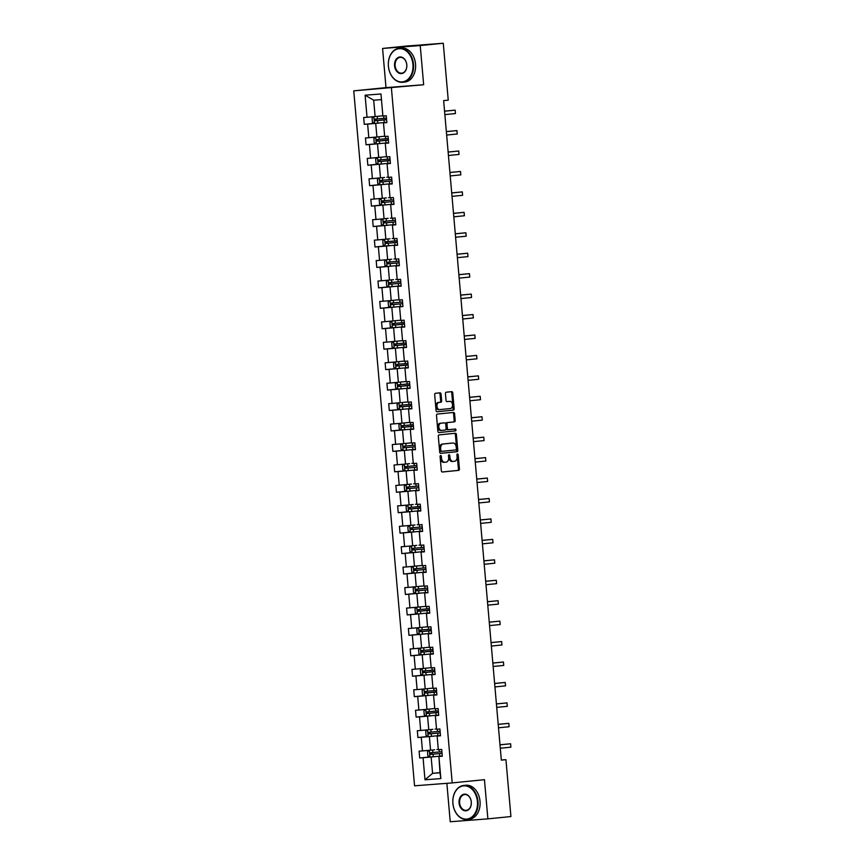 <?xml version="1.0" encoding="UTF-8"?>
<svg xmlns="http://www.w3.org/2000/svg" width="865" height="865" viewBox="0 0 865 865"><rect width="100%" height="100%" fill="white"/><g stroke="black" fill="none" stroke-linecap="round" stroke-linejoin="round"><path stroke-width="1.3" d="M440.642 455.541A0.941 0.638 85.6 0 0 440.09 456.547L441.334 470.755A1.341 0.908 85.6 0 0 442.339 472.009L458.634 470.376A1.341 0.908 85.6 0 0 459.423 468.949L458.18 454.731A0.941 0.638 85.6 0 0 456.915 454.86L457.077 456.698A4.293 2.909 85.6 0 1 454.558 461.272L453.195 461.402A4.293 2.909 85.6 0 1 453.152 461.413A4.293 2.909 85.6 0 1 449.93 457.412L449.768 455.574A0.941 0.638 85.6 0 0 448.503 455.704L448.665 457.542A4.293 2.909 85.6 0 1 446.145 462.115L444.783 462.245A4.293 2.909 85.6 0 1 444.74 462.256A4.293 2.909 85.6 0 1 441.518 458.255L441.355 456.417A0.941 0.638 85.6 0 0 440.642 455.541M441.053 394.083A1.341 0.908 85.6 0 0 440.036 392.829L435.463 393.294A1.341 0.908 85.6 0 0 434.684 394.721L436.057 410.497A1.341 0.908 85.6 0 0 437.085 411.751L453.357 410.118A1.341 0.908 85.6 0 0 454.147 408.691L452.773 392.905A1.341 0.908 85.6 0 0 451.757 391.661L446.232 392.213A1.341 0.908 85.6 0 0 445.443 393.64L446.037 400.398A1.341 0.908 85.6 0 0 447.043 401.641L449.789 401.371A3.59 2.433 85.6 0 1 449.832 401.36A3.59 2.433 85.6 0 1 452.525 404.733A3.59 2.433 85.6 0 1 450.416 408.518L439.701 409.599A3.59 2.433 85.6 0 1 439.658 409.599A3.59 2.433 85.6 0 1 436.966 406.236A3.59 2.433 85.6 0 1 439.074 402.441L440.858 402.257A1.341 0.908 85.6 0 0 441.647 400.83L441.053 394.083L440.047 394.159A1.341 0.908 85.6 0 0 439.204 392.915M423.655 84.738L420.228 45.553L443.269 43.25L405.609 46.137L382.579 48.451L386.006 87.625L353.753 90.857L423.655 84.738L386.006 87.625M446.87 783.322L450.233 821.75L487.882 818.863L484.454 779.679L452.2 782.912L391.402 87.96M487.882 818.863L510.923 816.549L505.939 759.665L501.322 760.011M443.269 43.25L448.243 100.145L443.637 100.6L501.332 760.119L505.939 759.665M439.106 434.89A1.341 0.908 85.6 0 0 438.317 436.317L439.701 452.092A1.341 0.908 85.6 0 0 440.707 453.346L457.001 451.714A1.341 0.908 85.6 0 0 457.79 450.287L456.406 434.5A1.341 0.908 85.6 0 0 455.39 433.257L439.106 434.89M437.885 431.3L436.501 415.514A1.341 0.908 85.6 0 1 437.29 414.086L453.563 412.454A1.341 0.908 85.6 0 0 453.563 412.454A1.341 0.908 85.6 0 1 454.59 413.708L455.185 420.455A1.341 0.908 85.6 0 1 454.395 421.882L447.789 422.553A1.341 0.908 85.6 0 0 447 423.98L447.4 428.456A1.341 0.908 85.6 0 0 448.416 429.7L455.293 429.018A0.941 0.638 85.6 0 0 455.293 429.018A0.941 0.638 85.6 0 1 455.455 430.889L438.901 432.543A1.341 0.908 85.6 0 0 438.901 432.543L438.901 432.543A1.341 0.908 85.6 0 1 437.885 431.3M420.228 45.553L382.579 48.451M382.892 116.051L380.968 93.982L382.892 116.051L386.255 115.791L386.85 122.614L383.487 122.862L384.687 136.497L388.05 136.238L388.644 143.049L385.282 143.309L386.471 156.933L389.834 156.673L390.429 163.485L387.066 163.745L388.255 177.368L391.629 177.12L392.223 183.931L388.861 184.191L390.05 197.815L393.413 197.555L394.007 204.367L390.645 204.627L391.834 218.25L395.197 217.991L395.792 224.803L392.429 225.062L393.629 238.697L396.992 238.437L397.586 245.249L394.224 245.509L395.413 259.132L398.776 258.873L399.371 265.685L396.008 265.944L397.197 279.568L400.56 279.308L401.165 286.131L397.803 286.38L398.992 300.014L402.355 299.755L402.949 306.567L399.587 306.826L400.776 320.45L404.139 320.191L404.733 327.002L401.371 327.262L402.571 340.886L405.934 340.637L406.528 347.449L403.166 347.708L404.355 361.332L407.718 361.073L408.312 367.885L404.95 368.144L406.139 381.768L409.502 381.508L410.107 388.32L406.734 388.58L407.934 402.214L411.297 401.955L411.891 408.767L408.529 409.026L409.718 422.65L413.081 422.39L413.675 429.202L410.313 429.462L411.502 443.085L414.876 442.826L415.47 449.649L412.108 449.897L413.297 463.532L416.66 463.272L417.254 470.084L413.892 470.344L415.081 483.968L418.444 483.708L419.038 490.52L415.676 490.779L416.876 504.403L420.239 504.154L420.833 510.966L417.471 511.226L418.66 524.85L422.023 524.59L422.617 531.402L419.255 531.661L420.444 545.285L423.807 545.026L424.412 551.838L421.05 552.097L422.239 565.732L425.602 565.472L426.196 572.284L422.834 572.543L424.023 586.167L427.386 585.908L427.98 592.72L424.618 592.979L425.818 606.603L429.181 606.343L429.775 613.166L426.413 613.415L427.602 627.049L430.965 626.79L431.559 633.602L428.197 633.861L429.386 647.485L432.749 647.225L433.354 654.037L429.981 654.297L431.181 667.921L434.544 667.672L435.138 674.484L431.776 674.743L432.965 688.367L436.328 688.107L436.922 694.919L433.56 695.179L434.76 708.803L438.123 708.543L438.717 715.355L435.355 715.615L436.544 729.249L439.907 728.99L440.501 735.801L437.139 736.061L438.328 749.685L441.691 749.425L442.285 756.237L438.923 756.497L440.858 778.576L424.996 779.787L423.061 757.718L419.698 757.978L419.103 751.155L422.466 750.907L421.277 737.272L417.914 737.531L417.319 730.72L420.682 730.46L419.493 716.836L416.119 717.096L415.524 710.284L418.887 710.024L417.698 696.401L414.335 696.649L413.74 689.837L417.103 689.578L415.914 675.954L412.551 676.214L411.956 669.402L415.319 669.142L414.119 655.519L410.756 655.778L410.161 648.966L413.524 648.707L412.335 635.072L408.972 635.332L408.377 628.52L411.74 628.26L410.551 614.637L407.188 614.896L406.582 608.084L409.945 607.825L408.756 594.201L405.393 594.46L404.798 587.638L408.161 587.389L406.972 573.755L403.609 574.014L403.014 567.202L406.377 566.943L405.177 553.319L401.814 553.578L401.219 546.767L404.582 546.507L403.393 532.883L400.03 533.132L399.435 526.32L402.798 526.061L401.609 512.437L398.246 512.696L397.641 505.884L401.014 505.625L399.814 492.001L396.451 492.261L395.856 485.449L399.219 485.189L398.03 471.555L394.667 471.814L394.072 465.002L397.435 464.743L396.246 451.119L392.872 451.379L392.278 444.567L395.64 444.307L394.451 430.684L391.088 430.943L390.493 424.12L393.856 423.872L392.667 410.237L389.304 410.497L388.709 403.685L392.072 403.425L390.872 389.801L387.509 390.061L386.914 383.249L390.277 382.99L389.088 369.366L385.725 369.614L385.13 362.803L388.493 362.543L387.304 348.919L383.941 349.179L383.336 342.367L386.698 342.108L385.509 328.484L382.146 328.743L381.552 321.931L384.914 321.672L383.725 308.037L380.362 308.297L379.767 301.485L383.13 301.225L381.93 287.602L378.567 287.861L377.973 281.049L381.335 280.79L380.146 267.166L376.783 267.426L376.189 260.603L379.551 260.354L378.362 246.72L374.999 246.979L374.394 240.167L377.767 239.908L376.567 226.284L373.204 226.544L372.61 219.732L375.972 219.472L374.783 205.848L371.42 206.097L370.825 199.285L374.188 199.026L372.988 185.402L369.625 185.661L369.031 178.85L372.393 178.59L371.204 164.966L367.841 165.226L367.247 158.414L370.609 158.154L369.42 144.52L366.057 144.779L365.463 137.968L368.825 137.708L367.625 124.084L364.262 124.344L363.668 117.532L367.03 117.272L365.106 95.193L380.968 93.982M353.753 90.857L414.551 785.809L452.2 782.912M384.32 136.259L376.913 137.005L375.713 123.371L379.832 122.96M375.713 123.371L367.625 124.084M376.913 137.005L368.825 137.708M384.687 136.497L383.487 122.862M386.839 122.43L383.141 122.798M386.114 156.695L378.697 157.441L377.508 143.817L381.616 143.395M377.508 143.817L369.42 144.52M378.697 157.441L370.609 158.154M386.471 156.933L385.282 143.309M388.623 142.876L384.936 143.244M384.601 177.466L380.481 177.876L379.292 164.253L383.411 163.842M379.292 164.253L371.204 164.966M380.481 177.876L372.393 178.59M388.255 177.368L387.066 163.745M390.418 163.312L386.72 163.68M386.385 197.901L382.276 198.323L381.076 184.688L385.195 184.277M381.076 184.688L372.988 185.402M382.276 198.323L374.188 199.026M390.05 197.815L388.861 184.191M392.202 183.748L388.515 184.126M388.18 218.348L384.06 218.758L382.871 205.135L386.99 204.724M382.871 205.135L374.783 205.848M384.06 218.758L375.972 219.472M391.834 218.25L390.645 204.627M393.997 204.194L390.299 204.562M389.964 238.783L385.844 239.194L384.655 225.57L388.774 225.16M384.655 225.57L376.567 226.284M385.844 239.194L377.767 239.908M393.629 238.697L392.429 225.062M395.781 224.63L392.083 224.997M391.759 259.23L387.639 259.641L386.45 246.017L390.558 245.595M386.45 246.017L378.362 246.72M387.639 259.641L379.551 260.354M395.413 259.132L394.224 245.509M397.565 245.076L393.878 245.444M393.543 279.665L389.423 280.076L388.234 266.452L392.353 266.042M388.234 266.452L380.146 267.166M389.423 280.076L381.335 280.79M397.197 279.568L396.008 265.944M399.36 265.512L395.662 265.879M397.511 299.885L391.218 300.523L390.018 286.888L394.137 286.477M390.018 286.888L381.93 287.602M391.218 300.523L383.13 301.225M398.992 300.014L397.803 286.38M401.144 285.947L397.446 286.326M399.306 320.331L393.002 320.958L391.813 307.335L395.921 306.913M391.813 307.335L383.725 308.037M393.002 320.958L384.914 321.672M400.776 320.45L399.587 306.826M402.939 306.394L399.241 306.761M401.09 340.767L394.786 341.394L393.597 327.77L397.716 327.359M393.597 327.77L385.509 328.484M394.786 341.394L386.698 342.108M402.571 340.886L401.371 327.262M404.723 326.829L401.025 327.197M402.874 361.202L396.581 361.84L395.381 348.206L399.5 347.795M395.381 348.206L387.304 348.919M396.581 361.84L388.493 362.543M404.355 361.332L403.166 347.708M406.507 347.265L402.82 347.644M404.669 381.649L398.365 382.276L397.176 368.652L401.295 368.241M397.176 368.652L389.088 369.366M398.365 382.276L390.277 382.99M406.139 381.768L404.95 368.144M408.302 367.712L404.604 368.079M407.566 401.976L400.16 402.712L398.96 389.088L403.079 388.677M398.96 389.088L390.872 389.801M400.16 402.712L392.072 403.425M407.934 402.214L406.734 388.58M410.086 388.147L406.388 388.515M409.361 422.412L401.944 423.158L400.755 409.534L404.863 409.113M400.755 409.534L392.667 410.237M401.944 423.158L393.856 423.872M409.718 422.65L408.529 409.026M411.87 408.594L408.183 408.961M411.145 442.848L403.728 443.594L402.539 429.97L406.658 429.559M402.539 429.97L394.451 430.684M403.728 443.594L395.64 444.307M411.502 443.085L410.313 429.462M413.665 429.029L409.967 429.397M409.632 463.618L405.523 464.04L404.323 450.406L408.442 449.995M404.323 450.406L396.246 451.119M405.523 464.04L397.435 464.743M413.297 463.532L412.108 449.897M415.449 449.465L411.762 449.843M411.426 484.065L407.307 484.476L406.118 470.852L410.237 470.441M406.118 470.852L398.03 471.555M407.307 484.476L399.219 485.189M415.081 483.968L413.892 470.344M417.244 469.911L413.546 470.279M413.211 504.5L409.091 504.911L407.902 491.288L412.021 490.877M407.902 491.288L399.814 492.001M409.091 504.911L401.014 505.625M416.876 504.403L415.676 490.779M419.028 490.347L415.33 490.714M415.005 524.947L410.886 525.358L409.696 511.723L413.805 511.312M409.696 511.723L401.609 512.437M410.886 525.358L402.798 526.061M418.66 524.85L417.471 511.226M420.812 510.782L417.125 511.161M416.789 545.383L412.67 545.793L411.481 532.17L415.6 531.759M411.481 532.17L403.393 532.883M412.67 545.793L404.582 546.507M420.444 545.285L419.255 531.661M422.607 531.229L418.909 531.597M420.758 565.602L414.465 566.229L413.265 552.605L417.384 552.194M413.265 552.605L405.177 553.319M414.465 566.229L406.377 566.943M422.239 565.732L421.05 552.097M424.391 551.665L420.693 552.032M422.553 586.038L416.249 586.675L415.059 573.052L419.179 572.63M415.059 573.052L406.972 573.755M416.249 586.675L408.161 587.389M424.023 586.167L422.834 572.543M426.186 572.111L422.488 572.479M424.337 606.484L418.033 607.111L416.844 593.487L420.963 593.076M416.844 593.487L408.756 594.201M418.033 607.111L409.945 607.825M425.818 606.603L424.618 592.979M427.97 592.547L424.272 592.914M426.131 626.92L419.828 627.558L418.638 613.923L422.747 613.512M418.638 613.923L410.551 614.637M419.828 627.558L411.74 628.26M427.602 627.049L426.413 613.415M429.754 612.982L426.067 613.361M427.916 647.366L421.612 647.993L420.422 634.369L424.542 633.959M420.422 634.369L412.335 635.072M421.612 647.993L413.524 648.707M429.386 647.485L428.197 633.861M431.549 633.429L427.851 633.796M430.813 667.693L423.407 668.429L422.207 654.805L426.326 654.394M422.207 654.805L414.119 655.519M423.407 668.429L415.319 669.142M431.181 667.921L429.981 654.297M433.333 653.864L429.635 654.232M432.608 688.129L425.191 688.875L424.001 675.241L428.11 674.83M424.001 675.241L415.914 675.954M425.191 688.875L417.103 689.578M432.965 688.367L431.776 674.743M435.117 674.3L431.43 674.678M434.392 708.565L426.975 709.311L425.785 695.687L429.905 695.276M425.785 695.687L417.698 696.401M426.975 709.311L418.887 710.024M434.76 708.803L433.56 695.179M436.911 694.746L433.214 695.114M432.878 729.336L428.77 729.746L427.57 716.123L431.689 715.712M427.57 716.123L419.493 716.836M428.77 729.746L420.682 730.46M436.544 729.249L435.355 715.615M438.696 715.182L435.009 715.55M434.673 749.782L430.554 750.193L429.364 736.569L433.484 736.147M429.364 736.569L421.277 737.272M430.554 750.193L422.466 750.907M438.328 749.685L437.139 736.061M440.49 735.628L436.793 735.996M439.993 772.618L432.587 773.353L431.148 757.005L435.268 756.594M431.148 757.005L423.061 757.718M424.996 779.787L432.587 773.353L440.015 772.78L438.923 756.497M381.119 99.637L373.691 100.21L375.118 116.559L381.422 115.932M442.275 756.064L438.577 756.432M440.015 772.78L440.858 778.576M375.118 116.559L367.03 117.272M365.106 95.193L373.691 100.21M429.818 756.962L419.698 757.978M428.034 736.515L417.914 737.531M426.25 716.079L416.119 717.096M424.456 695.644L414.335 696.649M422.671 675.197L412.551 676.214M420.877 654.762L410.756 655.778M419.093 634.326L408.972 635.332M417.308 613.88L407.188 614.896M415.514 593.444L405.393 594.46M413.73 572.998L403.609 574.014M411.935 552.562L401.814 553.578M410.151 532.126L400.03 533.132M408.367 511.68L398.246 512.696M406.572 491.244L396.451 492.261M404.788 470.809L394.667 471.814M403.004 450.362L392.872 451.379M401.209 429.927L391.088 430.943M399.425 409.48L389.304 410.497M397.63 389.045L387.509 390.061M395.846 368.609L385.725 369.614M394.062 348.163L383.941 349.179M392.267 327.727L382.146 328.743M390.483 307.291L380.362 308.297M388.688 286.845L378.567 287.861M386.904 266.409L376.783 267.426M385.12 245.963L374.999 246.979M383.325 225.527L373.204 226.544M381.541 205.092L371.42 206.097M379.757 184.645L369.625 185.661M377.962 164.209L367.841 165.226M376.178 143.774L366.057 144.779M374.383 123.327L364.262 124.344M440.177 455.942A0.941 0.638 85.6 0 1 440.35 456.493L440.512 458.331A4.293 2.909 85.6 0 0 443.734 462.332A4.293 2.909 85.6 0 0 443.777 462.321L443.734 462.332M453.109 461.413L452.19 461.478A4.293 2.909 85.6 0 1 452.146 461.488A4.293 2.909 85.6 0 1 448.924 457.488L448.762 455.65A0.941 0.638 85.6 0 0 448.589 455.109M442.188 471.998L457.628 470.452A1.341 0.908 85.6 0 0 458.418 469.025L457.174 454.806A0.941 0.638 85.6 0 0 457.001 454.266M440.555 453.336L455.996 451.789A1.341 0.908 85.6 0 0 456.785 450.362L455.401 434.576A1.341 0.908 85.6 0 0 454.558 433.343M440.836 450.503A0.941 0.638 85.6 0 0 441.55 451.368L455.844 449.941A0.941 0.638 85.6 0 0 456.396 448.946L456.223 447A4.293 2.909 85.6 0 0 453 443.01A4.293 2.909 85.6 0 0 452.957 443.01L443.183 443.994A4.293 2.909 85.6 0 0 440.663 448.557L440.836 450.503L439.831 450.579A0.941 0.638 85.6 0 0 440.545 451.454L440.534 451.454M453 443.01L451.995 443.085A4.293 2.909 85.6 0 0 451.995 443.085A4.293 2.909 85.6 0 0 451.952 443.085L452.957 443.01M439.831 450.579L439.669 448.632A4.293 2.909 85.6 0 1 442.188 444.069L451.952 443.085M447.4 429.786L447.41 429.786A1.341 0.908 85.6 0 0 447.41 429.786A1.341 0.908 85.6 0 1 446.394 428.532L445.994 424.055A1.341 0.908 85.6 0 1 446.783 422.628L453.39 421.969A1.341 0.908 85.6 0 0 454.179 420.531L453.584 413.784A1.341 0.908 85.6 0 0 452.73 412.54M438.728 432.543L454.449 430.965A0.941 0.638 85.6 0 0 454.428 429.105M440.934 423.234A3.59 2.433 85.6 0 0 438.825 427.029A3.59 2.433 85.6 0 0 441.528 430.392A3.59 2.433 85.6 0 0 441.561 430.392L445.345 430.013A1.341 0.908 85.6 0 0 446.124 428.586L445.735 424.099A1.341 0.908 85.6 0 0 444.718 422.855L439.939 423.309A3.59 2.433 85.6 0 0 437.831 427.105A3.59 2.433 85.6 0 0 440.523 430.467A3.59 2.433 85.6 0 0 440.555 430.467L441.485 430.392M439.939 423.309L443.713 422.931M438.652 409.675L438.696 409.675A3.59 2.433 85.6 0 1 438.652 409.675A3.59 2.433 85.6 0 1 435.96 406.312A3.59 2.433 85.6 0 1 438.068 402.517L439.853 402.333A1.341 0.908 85.6 0 0 440.642 400.906L440.047 394.159M448.859 401.436A3.59 2.433 85.6 0 0 448.827 401.436A3.59 2.433 85.6 0 0 448.784 401.447L449.789 401.371M446.881 401.63L448.784 401.447M436.911 411.74L452.363 410.194A1.341 0.908 85.6 0 0 453.141 408.767L451.768 392.98A1.341 0.908 85.6 0 0 450.914 391.737M429.31 750.301L427.494 751.75L427.851 755.837L429.981 757.048L442.264 755.956M436.857 749.555L437.971 749.458M441.896 751.728L430.478 752.755L430.619 754.388L433.03 754.183L442.037 753.361L431.949 754.258L431.808 752.626M500.294 748.236L510.891 747.176L510.588 743.77L499.992 744.776M510.891 747.176L510.588 743.77L499.992 744.83M452.925 803.423A16.684 12.283 -95.7 0 0 466.624 819.101A16.684 12.283 -95.7 0 0 477.426 801.541A16.684 12.283 -95.7 0 0 463.716 785.852A16.684 12.283 -95.7 0 0 452.925 803.423M477.999 801.487A17.095 12.586 84.3 0 1 467.154 819.469A17.095 12.586 84.3 0 1 452.903 803.412A17.095 12.586 84.3 0 1 463.748 785.442A17.095 12.586 84.3 0 1 477.999 801.487M459.055 802.947A8.347 6.141 84.3 0 1 464.451 794.167A8.347 6.141 84.3 0 1 471.295 802.006A8.347 6.141 84.3 0 1 465.9 810.797A8.347 6.141 84.3 0 1 459.055 802.947M471.274 802.006A7.936 5.839 -95.7 0 0 464.656 794.557A7.936 5.839 -95.7 0 0 459.629 802.904A7.936 5.839 -95.7 0 0 466.246 810.343A7.936 5.839 -95.7 0 0 471.274 802.006M463.748 785.442L465.77 785.236A17.095 12.586 84.3 0 1 480.032 801.282A17.095 12.586 84.3 0 1 469.187 819.263L467.154 819.469M388.428 66.227A16.684 12.283 -95.7 0 0 402.139 81.916A16.684 12.283 -95.7 0 0 412.929 64.345A16.684 12.283 -95.7 0 0 399.23 48.667A16.684 12.283 -95.7 0 0 388.428 66.227M413.502 64.302A17.095 12.586 84.3 0 1 402.657 82.272A17.095 12.586 84.3 0 1 388.407 66.227A17.095 12.586 84.3 0 1 399.252 48.245A17.095 12.586 84.3 0 1 413.502 64.302M394.559 65.762A8.347 6.141 84.3 0 1 399.954 56.982A8.347 6.141 84.3 0 1 406.799 64.821A8.347 6.141 84.3 0 1 401.403 73.601A8.347 6.141 84.3 0 1 394.559 65.762M406.777 64.81A7.936 5.839 -95.7 0 0 400.16 57.371A7.936 5.839 -95.7 0 0 395.132 65.708A7.936 5.839 -95.7 0 0 401.749 73.157A7.936 5.839 -95.7 0 0 406.777 64.81M399.252 48.245L401.274 48.04A17.095 12.586 84.3 0 1 415.535 64.097A17.095 12.586 84.3 0 1 404.69 82.067L402.657 82.272M428.143 736.58L427.548 729.855L425.71 731.314L426.067 735.401L428.197 736.612L440.48 735.51M435.063 729.119L436.187 729.022M440.112 731.293L428.694 732.32L428.835 733.952L431.246 733.747L440.253 732.925L430.164 733.823L430.013 732.179M498.51 727.8L509.107 726.741L508.804 723.335L498.208 724.34M509.107 726.741L508.804 723.335L498.208 724.394M426.348 716.144L425.764 709.419L423.926 710.879L424.282 714.966L426.348 716.144L438.685 715.074M431.094 708.9L433.279 708.684M438.317 710.846L426.888 711.884L427.05 713.517L438.458 712.49M438.436 712.273L428.37 713.376L428.229 711.744M496.715 707.365L507.312 706.305L507.02 702.888L496.413 703.894M507.312 706.305L507.02 702.888L496.424 703.959M424.564 695.698L423.98 688.983L422.131 690.432L422.488 694.519L424.618 695.73L436.901 694.638M429.31 688.464L431.494 688.237M436.533 690.411L425.104 691.438L425.256 693.07L436.674 692.043M436.641 691.827L426.586 692.941L426.445 691.308M494.931 686.918L505.528 685.859L505.225 682.453L494.629 683.458M505.528 685.859L505.225 682.453L494.629 683.512M422.78 675.262L422.185 668.537L420.347 669.997L420.704 674.084L422.834 675.295L435.117 674.192M427.515 668.018L429.7 667.802M434.738 669.975L423.309 671.002L423.472 672.635L434.89 671.608M434.857 671.391L424.791 672.505L424.65 670.862M493.147 666.482L503.733 665.423L503.441 662.017L492.834 663.023M503.733 665.423L503.441 662.017L492.845 663.077M420.985 654.827L420.401 648.101L418.552 649.561L418.909 653.648L420.985 654.827L433.322 653.756M425.731 647.582L429.029 647.279M432.954 649.529L421.525 650.556L421.677 652.188L433.095 651.172M433.073 650.956L423.007 652.059L422.866 650.426M491.352 646.047L501.949 644.976L501.646 641.571L491.05 642.576M501.949 644.976L501.646 641.571L491.061 642.641M418.574 627.666L416.768 629.115L417.125 633.202L419.255 634.413L431.538 633.321M423.947 627.136L427.245 626.844M431.17 629.093L419.741 630.12L419.893 631.753L431.311 630.726M431.278 630.509L421.223 631.623L421.071 629.99M489.568 625.6L500.165 624.541L499.862 621.135L489.266 622.14M500.165 624.541L499.862 621.135L489.266 622.195M416.789 607.219L414.984 608.679L415.341 612.766L417.46 613.977L429.743 612.874M422.152 606.7L425.45 606.397M429.375 608.657L417.946 609.684L418.109 611.317L429.527 610.29M429.505 610.074L419.428 611.177L419.287 609.544M487.774 605.165L498.37 604.105L498.078 600.699L487.471 601.694M498.37 604.105L498.078 600.699L487.482 601.759M415.005 586.784L413.189 588.232L413.546 592.32L415.676 593.531L427.959 592.438M420.368 586.265L423.666 585.962M427.591 588.211L416.162 589.238L416.314 590.871L418.725 590.665L427.732 589.843L417.644 590.741L417.503 589.108M485.989 584.718L496.586 583.659L496.283 580.253L485.687 581.258M496.586 583.659L496.283 580.253L485.687 581.312M413.211 566.348L411.405 567.797L411.762 571.884L413.892 573.095L426.175 571.992M418.574 565.818L421.882 565.526M425.807 567.775L414.367 568.802L414.53 570.435L416.941 570.23L425.948 569.408L415.849 570.305L415.708 568.662M484.205 564.283L494.791 563.223L494.499 559.817L483.903 560.823M494.791 563.223L494.499 559.817L483.903 560.877M411.426 545.902L409.61 547.361L409.978 551.448L412.043 552.627L424.38 551.556M418.974 545.166L420.087 545.058M424.012 547.329L412.583 548.356L412.735 549.999L424.153 548.972L414.065 549.859L413.924 548.226M482.411 543.847L493.007 542.788L492.704 539.371L482.108 540.376M493.007 542.788L492.704 539.371L482.119 540.441M409.632 525.466L407.826 526.915L408.183 531.002L410.313 532.213L422.596 531.121M417.19 524.72L418.303 524.623M422.228 526.893L410.799 527.92L410.951 529.553L413.362 529.348L422.369 528.526L412.281 529.423L412.129 527.791M480.626 523.401L491.223 522.341L490.92 518.935L480.324 519.941M491.223 522.341L490.92 518.935L480.324 519.995M407.848 505.019L406.042 506.479L406.399 510.566L408.529 511.777L420.812 510.674M415.395 504.284L416.508 504.187M420.433 506.457L409.015 507.485L409.167 509.117L420.585 508.09M420.552 507.874L410.486 508.988L410.345 507.344M478.832 502.965L489.428 501.905L489.136 498.5L478.529 499.494M489.428 501.905L489.136 498.5L478.54 499.559M406.063 484.584L404.247 486.033L404.604 490.131L406.68 491.309L419.017 490.239M413.611 483.849L414.724 483.74M418.649 486.011L407.231 487.038L407.372 488.671L409.783 488.466L418.79 487.655L408.702 488.541L408.561 486.909M477.048 482.529L487.644 481.459L487.341 478.053L476.745 479.059M487.644 481.459L487.341 478.053L476.745 479.124M404.896 470.863L404.301 464.137L402.463 465.597L402.82 469.684L404.95 470.895L417.233 469.803M411.816 463.402L412.94 463.305M416.865 465.575L405.447 466.603L405.588 468.235L407.999 468.03L417.006 467.208L406.918 468.106L406.766 466.473M475.263 462.083L485.849 461.023L485.557 457.617L474.961 458.623M485.849 461.023L485.557 457.617L474.961 458.677M403.101 450.427L402.517 443.702L400.668 445.161L401.036 449.249L403.155 450.46L415.438 449.357M407.848 443.183L410.032 442.967M415.07 445.14L403.641 446.167L403.804 447.8L415.211 446.772L405.123 447.659L404.982 446.026M473.469 441.647L484.065 440.588L483.773 437.182L473.166 438.177M484.065 440.588L483.773 437.182L473.177 438.241M401.317 429.981L400.733 423.266L398.884 424.715L399.241 428.802L401.371 430.013L413.654 428.921M406.063 422.747L408.248 422.52M413.286 424.693L401.857 425.721L402.009 427.353L413.427 426.326M413.394 426.11L403.339 427.224L403.198 425.591M471.685 421.201L482.281 420.141L481.978 416.735L471.382 417.741M482.281 420.141L481.978 416.735L471.382 417.795M399.533 409.545L398.938 402.82L397.1 404.279L397.457 408.367L399.587 409.578L411.87 408.475M404.269 402.301L406.453 402.084M411.491 404.258L400.062 405.285L400.225 406.918L411.643 405.89M411.61 405.674L401.544 406.788L401.403 405.144M469.89 400.765L480.486 399.706L480.194 396.3L469.587 397.305M480.486 399.706L480.194 396.3L469.598 397.359M397.738 389.109L397.154 382.384L395.305 383.844L395.662 387.931L397.738 389.109L410.075 388.039M402.485 381.865L405.782 381.562M409.707 383.811L398.278 384.839L398.43 386.482L409.848 385.455M409.826 385.239L399.76 386.341L399.619 384.709M468.106 380.33L478.702 379.27L478.399 375.853L467.803 376.859M478.702 379.27L478.399 375.853L467.814 376.924M395.327 361.948L393.521 363.397L393.878 367.484L396.008 368.695L408.291 367.603M400.7 361.419L403.998 361.127M407.923 363.376L396.494 364.403L396.646 366.036L408.064 365.008M408.031 364.792L397.976 365.906L397.824 364.273M466.322 359.883L476.918 358.824L476.615 355.418L466.019 356.423M476.918 358.824L476.615 355.418L466.019 356.477M393.543 341.502L391.737 342.962L392.094 347.049L394.213 348.26L406.496 347.157M398.906 340.983L402.203 340.691M406.128 342.94L394.7 343.967L394.862 345.6L406.269 344.573M406.247 344.357L396.181 345.47L396.04 343.827M464.527 339.448L475.123 338.388L474.831 334.982L464.224 335.977M475.123 338.388L474.831 334.982L464.235 336.042M391.759 321.066L389.942 322.515L390.299 326.613L392.375 327.792L404.712 326.721M397.121 320.547L400.419 320.245M404.344 322.494L392.915 323.521L393.067 325.154L404.485 324.137M404.463 323.91L394.397 325.024L394.256 323.391M462.743 319.012L473.339 317.942L473.036 314.536L462.44 315.541M473.339 317.942L473.036 314.536L462.44 315.595M389.964 300.631L388.158 302.08L388.515 306.167L390.645 307.378L402.928 306.286M395.327 300.101L398.635 299.809M402.549 302.058L391.121 303.085L391.283 304.718L393.694 304.512L402.701 303.691L392.602 304.588L392.461 302.955M460.959 298.566L471.544 297.506L471.252 294.1L460.656 295.106M471.544 297.506L471.252 294.1L460.656 295.16M388.18 280.184L386.363 281.644L386.72 285.731L388.85 286.942L401.133 285.839M395.727 279.449L396.84 279.341M400.765 281.622L389.347 282.639L389.488 284.282L400.906 283.255L390.818 284.142L390.677 282.509M459.164 278.13L469.76 277.07L469.457 273.664L458.861 274.659M469.76 277.07L469.457 273.664L458.872 274.724M386.385 259.749L384.579 261.198L384.936 265.285L387.066 266.496L399.349 265.404M393.943 259.003L395.056 258.905M398.981 261.176L387.552 262.203L387.704 263.836L390.115 263.63L399.122 262.809L389.034 263.706L388.882 262.073M457.38 257.683L467.976 256.624L467.673 253.218L457.077 254.224M467.976 256.624L467.673 253.218L457.077 254.278M384.601 239.313L382.795 240.762L383.152 244.849L385.228 246.028L397.565 244.957M392.148 238.567L393.261 238.47M397.186 240.74L385.768 241.768L385.92 243.4L397.338 242.373M397.305 242.157L387.239 243.27L387.098 241.627M455.585 237.248L466.181 236.188L465.889 232.782L455.282 233.788M385.228 246.028L384.633 239.302M466.181 236.188L465.889 232.782L455.293 233.842M382.817 218.867L381 220.326L381.357 224.413L383.433 225.592L395.77 224.522M390.364 218.131L391.477 218.023M395.402 220.294L383.984 221.321L384.125 222.965L395.543 221.937L385.455 222.824L385.314 221.191M453.801 216.812L464.397 215.753L464.094 212.336L453.498 213.341M464.397 215.753L464.094 212.336L453.498 213.406M381.649 205.146L381.054 198.431L379.216 199.88L379.573 203.967L381.703 205.178L393.986 204.086M388.569 197.685L389.683 197.588M393.618 199.858L382.2 200.885L382.341 202.518L384.752 202.313L393.759 201.491L383.671 202.388L383.519 200.756M452.017 196.366L462.602 195.306L462.31 191.9L451.714 192.906M462.602 195.306L462.31 191.9L451.714 192.96M379.854 184.71L379.27 177.985L377.421 179.444L377.789 183.531L379.908 184.742L392.191 183.639M386.785 177.249L387.898 177.152M391.823 179.423L380.395 180.45L380.557 182.083L382.957 181.877L391.964 181.055L381.876 181.953L381.735 180.309M450.222 175.93L460.818 174.871L460.526 171.465L449.919 172.459M460.818 174.871L460.526 171.465L449.93 172.524M378.07 164.274L377.486 157.549L375.637 158.998L375.994 163.096L378.07 164.274L390.407 163.204M382.817 157.03L385.001 156.814M390.039 158.976L378.611 160.003L378.762 161.636L390.18 160.609M390.147 160.403L380.092 161.506L379.951 159.874M448.438 155.495L459.034 154.424L458.731 151.018L448.135 152.024M459.034 154.424L458.731 151.018L448.135 152.078M376.286 143.828L375.691 137.102L373.853 138.562L374.21 142.649L376.34 143.86L388.623 142.768M381.022 136.583L383.206 136.367M388.244 138.541L376.816 139.568L376.978 141.2L388.396 140.173M388.363 139.957L378.297 141.071L378.156 139.438M446.643 135.048L457.239 133.989L456.947 130.583L446.34 131.588M457.239 133.989L456.947 130.583L446.351 131.642M374.491 123.392L373.907 116.667L372.058 118.127L372.415 122.214L374.545 123.425L386.828 122.322M379.238 116.148L382.535 115.845M386.46 118.105L375.042 119.121L375.183 120.765L386.601 119.738M386.579 119.521L376.513 120.624L376.372 118.992M444.859 114.613L455.455 113.553L455.152 110.147L444.556 111.142M455.455 113.553L455.152 110.147L444.567 111.207M440.512 458.331L441.518 458.255M448.762 455.65L449.768 455.574M448.924 457.488L449.93 457.412M457.174 454.806L458.18 454.731M458.418 469.025L459.423 468.949M457.628 470.452L458.634 470.376M440.35 456.493L441.355 456.417M455.401 434.576L456.406 434.5M456.785 450.362L457.79 450.287M455.996 451.789L457.001 451.714M442.188 444.069L443.183 443.994M439.669 448.632L440.663 448.557M453.584 413.784L454.59 413.708M454.179 420.531L455.185 420.455M453.39 421.969L454.395 421.882M446.783 422.628L447.789 422.553M445.994 424.055L447 423.98M446.394 428.532L447.4 428.456M454.449 430.965L455.455 430.889M440.642 400.906L441.647 400.83M439.853 402.333L440.858 402.257M438.068 402.517L439.074 402.441M451.768 392.98L452.773 392.905M453.141 408.767L454.147 408.691M452.363 410.194L453.357 410.118M429.343 750.301L429.927 757.016M439.485 753.599L439.712 756.194M439.139 749.62L439.344 751.966M433.03 754.183L433.257 756.778M432.662 749.977L432.889 752.55M431.949 754.258L430.619 754.388M437.701 733.163L437.928 735.747M437.355 729.184L437.56 731.53M431.246 733.747L431.473 736.331M430.878 729.541L431.105 732.114M430.164 733.823L428.835 733.952M435.917 712.717L436.144 715.312M435.56 708.738L435.765 711.084M429.451 713.301L429.678 715.896M429.083 709.095L429.31 711.668M428.37 713.376L427.05 713.517M434.122 692.281L434.349 694.865M433.776 688.302L433.981 690.648M427.667 692.865L427.894 695.449M427.299 688.659L427.526 691.232M426.586 692.941L425.256 693.07M432.338 671.846L432.565 674.43M431.992 667.866L432.197 670.202M425.883 672.429L426.11 675.014M425.515 668.223L425.731 670.786M424.791 672.505L423.472 672.635M430.543 651.399L430.77 653.994M430.197 647.42L430.402 649.766M424.088 651.983L424.315 654.578M423.72 647.777L423.947 650.35M423.007 652.059L421.677 652.188M418.606 627.655L419.201 634.38M428.759 630.963L428.986 633.548M428.413 626.984L428.618 629.331M422.304 631.547L422.531 634.132M421.936 627.341L422.163 629.915M421.223 631.623L419.893 631.753M416.822 607.219L417.406 613.945M426.975 610.517L427.202 613.112M426.618 606.549L426.823 608.884M420.52 611.101L420.736 613.696M420.141 606.906L420.368 609.468M419.428 611.177L418.109 611.317M415.038 586.784L415.622 593.498M425.18 590.081L425.407 592.676M424.834 586.102L425.039 588.449M418.725 590.665L418.952 593.26M418.357 586.459L418.584 589.033M417.644 590.741L416.314 590.871M413.243 566.337L413.838 573.062M423.396 569.646L423.623 572.23M423.05 565.667L423.255 568.013M416.941 570.23L417.168 572.814M416.573 566.024L416.8 568.597M415.849 570.305L414.53 570.435M411.459 545.902L412.043 552.627M421.601 549.199L421.828 551.794M421.255 545.22L421.46 547.567M415.146 549.783L415.373 552.378M414.778 545.577L415.005 548.15M414.065 549.859L412.735 549.999M409.675 525.466L410.259 532.18M419.817 528.764L420.044 531.348M419.471 524.785L419.676 527.131M413.362 529.348L413.589 531.932M412.994 525.142L413.221 527.715M412.281 529.423L410.951 529.553M407.88 505.019L408.475 511.745M418.033 508.328L418.26 510.912M417.676 504.349L417.882 506.685M411.578 508.912L411.805 511.496M411.21 504.706L411.426 507.268M410.486 508.988L409.167 509.117M406.096 484.584L406.68 491.309M416.238 487.882L416.465 490.477M415.892 483.903L416.097 486.249M409.783 488.466L410.01 491.061M409.415 484.259L409.642 486.833M408.702 488.541L407.372 488.671M414.454 467.446L414.681 470.03M414.108 463.467L414.313 465.813M407.999 468.03L408.226 470.614M407.631 463.824L407.858 466.397M406.918 468.106L405.588 468.235M412.67 447L412.886 449.595M412.313 443.031L412.519 445.367M406.204 447.583L406.431 450.178M405.836 443.388L406.063 445.951M405.123 447.659L403.804 447.8M410.875 426.564L411.102 429.159M410.529 422.585L410.734 424.931M404.42 427.148L404.647 429.743M404.052 422.942L404.279 425.515M403.339 427.224L402.009 427.353M409.091 406.128L409.318 408.713M408.745 402.149L408.95 404.496M402.636 406.712L402.863 409.296M402.268 402.506L402.485 405.079M401.544 406.788L400.225 406.918M407.296 385.682L407.523 388.277M406.95 381.703L407.156 384.049M400.841 386.266L401.068 388.861M400.473 382.06L400.7 384.633M399.76 386.341L398.43 386.482M395.359 361.948L395.954 368.663M405.512 365.246L405.739 367.83M405.166 361.267L405.371 363.614M399.057 365.83L399.284 368.414M398.689 361.624L398.916 364.197M397.976 365.906L396.646 366.036M393.575 341.502L394.159 348.227M403.728 344.811L403.955 347.395M403.371 340.832L403.577 343.167M397.262 345.394L397.489 347.979M396.894 341.188L397.121 343.751M396.181 345.47L394.862 345.6M391.791 321.066L392.375 327.792M401.933 324.364L402.16 326.959M401.587 320.385L401.793 322.732M395.478 324.948L395.705 327.543M395.11 320.742L395.337 323.315M394.397 325.024L393.067 325.154M389.996 300.62L390.591 307.345M400.149 303.929L400.376 306.513M399.803 299.95L400.008 302.296M393.694 304.512L393.921 307.097M393.326 300.306L393.543 302.88M392.602 304.588L391.283 304.718M388.212 280.184L388.796 286.91M398.354 283.482L398.581 286.077M398.008 279.514L398.214 281.849M391.899 284.066L392.126 286.661M391.531 279.871L391.759 282.433M390.818 284.142L389.488 284.282M386.428 259.749L387.012 266.463M396.57 263.047L396.797 265.642M396.224 259.067L396.43 261.414M390.115 263.63L390.342 266.225M389.747 259.424L389.974 261.998M389.034 263.706L387.704 263.836M394.786 242.611L395.013 245.195M394.429 238.632L394.635 240.978M388.331 243.195L388.547 245.779M387.963 238.989L388.18 241.551M387.239 243.27L385.92 243.4M382.849 218.867L383.433 225.592M392.991 222.164L393.218 224.759M392.645 218.185L392.851 220.532M386.536 222.748L386.763 225.343M386.168 218.542L386.396 221.116M385.455 222.824L384.125 222.965M391.207 201.729L391.434 204.313M390.861 197.75L391.067 200.096M384.752 202.313L384.979 204.897M384.384 198.107L384.611 200.68M383.671 202.388L382.341 202.518M389.423 181.293L389.639 183.877M389.066 177.314L389.272 179.65M382.957 181.877L383.184 184.461M382.589 177.671L382.817 180.234M381.876 181.953L380.557 182.083M387.628 160.847L387.855 163.442M387.282 156.868L387.488 159.214M381.173 161.431L381.4 164.026M380.805 157.225L381.032 159.798M380.092 161.506L378.762 161.636M385.844 140.411L386.071 142.995M385.498 136.432L385.704 138.778M379.389 140.995L379.616 143.579M379.021 136.789L379.238 139.362M378.297 141.071L376.978 141.2M384.049 119.965L384.276 122.56M383.703 115.997L383.909 118.332M377.594 120.549L377.821 123.144M377.226 116.353L377.454 118.916M376.513 120.624L375.183 120.765M452.146 461.488L453.152 461.413M440.523 430.467L441.528 430.392M448.827 401.436L449.832 401.36"/></g></svg>
